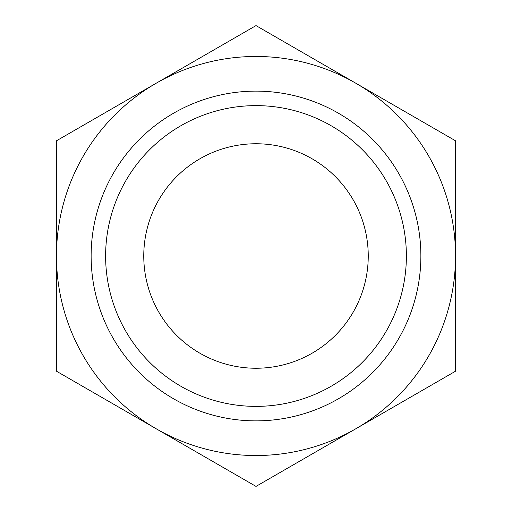 <?xml version="1.0" encoding="UTF-8"?>
<svg xmlns="http://www.w3.org/2000/svg" width="512" height="512" viewBox="0 0 512 512"><rect width="100%" height="100%" fill="white"/><g stroke="black" fill="none" stroke-linecap="round" stroke-linejoin="round"><path stroke-width="0.77" d="M56.467 256A199.533 199.533 0 0 1 355.763 83.2A199.533 199.533 0 0 1 355.763 428.8A199.533 199.533 0 0 1 56.467 256L56.467 140.8L256 25.6L455.533 140.8L455.533 371.2L256 486.4L56.467 371.2L56.467 265.869M105.619 256A150.381 150.381 0 0 1 331.187 125.766A150.381 150.381 0 0 1 331.187 386.234A150.381 150.381 0 0 1 105.619 256M91.13 256A164.87 164.87 0 0 1 338.432 113.216A164.87 164.87 0 0 1 338.432 398.784A164.87 164.87 0 0 1 91.13 256M143.763 256A112.237 112.237 0 0 1 312.122 158.797A112.237 112.237 0 0 1 312.122 353.203A112.237 112.237 0 0 1 143.763 256"/></g></svg>
